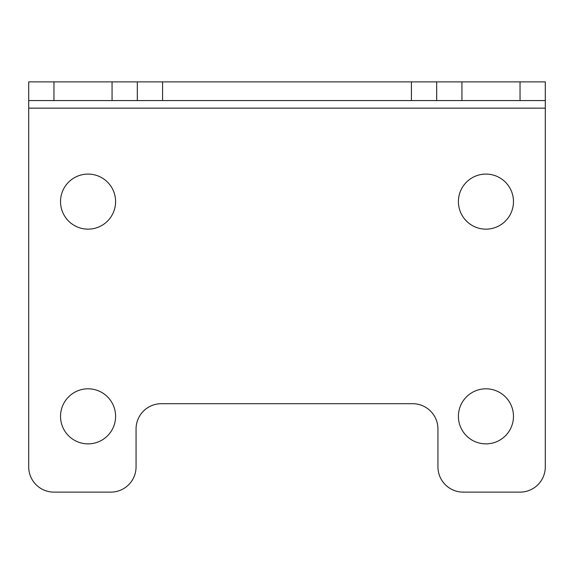 <?xml version="1.0" encoding="UTF-8"?>
<svg xmlns="http://www.w3.org/2000/svg" width="574" height="574" viewBox="0 0 574 574"><rect width="100%" height="100%" fill="white"/><g stroke="black" fill="none" stroke-linecap="round" stroke-linejoin="round"><path stroke-width="0.86" d="M112.066 81.874L461.934 81.874L461.934 100.572L28.7 100.572L28.7 81.874L112.066 81.874L112.066 100.572M520.037 100.572L520.037 81.874L545.3 81.874L545.3 100.572L461.934 100.572M520.037 81.874L461.934 81.874M137.322 81.874L137.322 100.572L137.322 81.874M436.678 81.874L436.678 100.572M545.3 108.149L28.7 108.149L28.7 466.863A25.263 25.263 0 0 0 53.963 492.126L110.804 492.126A25.263 25.263 0 0 0 136.06 466.863L136.06 428.972A25.263 25.263 0 0 1 161.323 403.709L412.677 403.709A25.263 25.263 0 0 1 437.94 428.972L437.94 466.863A25.263 25.263 0 0 0 463.196 492.126L520.037 492.126A25.263 25.263 0 0 0 545.3 466.863L545.3 100.572M28.7 108.149L28.7 100.572M60.528 416.337A27.538 27.538 0 0 0 88.066 443.874A27.538 27.538 0 0 0 115.596 416.337A27.538 27.538 0 0 0 88.066 388.806A27.538 27.538 0 0 0 60.528 416.337M458.404 416.337A27.538 27.538 0 0 0 485.934 443.874A27.538 27.538 0 0 0 513.472 416.337A27.538 27.538 0 0 0 485.934 388.806A27.538 27.538 0 0 0 458.404 416.337M458.404 201.618A27.538 27.538 0 0 0 485.934 229.148A27.538 27.538 0 0 0 513.472 201.618A27.538 27.538 0 0 0 485.934 174.08A27.538 27.538 0 0 0 458.404 201.618M60.528 201.618A27.538 27.538 0 0 0 88.066 229.148A27.538 27.538 0 0 0 115.596 201.618A27.538 27.538 0 0 0 88.066 174.08A27.538 27.538 0 0 0 60.528 201.618M162.585 100.572L162.585 81.874M411.414 100.572L411.414 81.874M53.963 100.572L53.963 81.874"/></g></svg>
